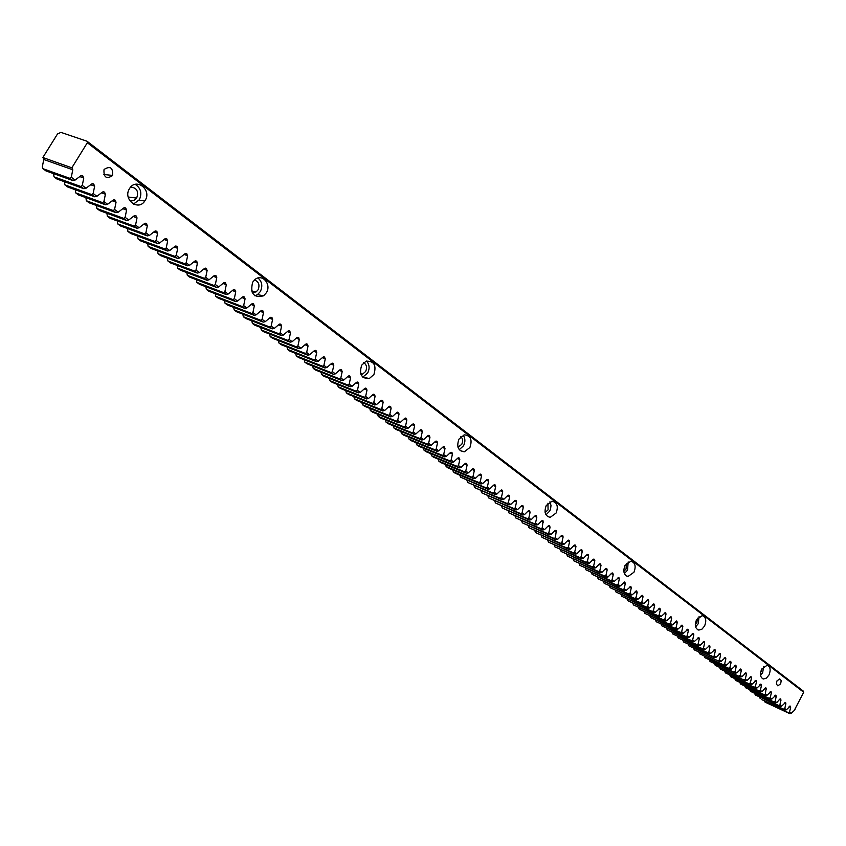 <?xml version="1.0" encoding="UTF-8"?>
<svg xmlns="http://www.w3.org/2000/svg" width="846" height="846" viewBox="0 0 846 846"><rect width="100%" height="100%" fill="white"/><g stroke="black" fill="none" stroke-linecap="round" stroke-linejoin="round"><path stroke-width="1.27" d="M104.185 169.38C110.297 165.689 113.089 167.709 112.571 175.418L112.433 175.651C106.427 179.373 103.614 177.406 103.984 169.75L104.185 169.38M776.935 680.935L779.758 678.873L781.196 680.607L780.678 683.78L777.844 685.852L776.417 684.107L776.935 680.935M129.501 188.637L129.523 188.595C135.995 177.279 152.195 189.811 145.11 200.502L144.803 200.978C138.162 211.627 122.533 199.18 129.501 188.637M133.467 204.087L139.326 199.762C142.234 193.279 140.87 188.14 135.223 184.343M252.616 282.247L255.122 279.402C262.419 273.364 271.725 284.499 266.395 292.727L263.571 295.814C253.673 298.141 250.014 293.615 252.616 282.247M254.868 295.825L257.522 294.63L260.335 291.563C262.863 286.138 262.08 281.623 257.977 278.006M361.676 365.176L366.075 361.2C374.027 360.83 376.639 365.261 373.921 374.492L369.268 378.574C361.485 378.722 358.947 374.26 361.676 365.176M362.765 377.136L367.682 372.991C369.871 368.391 369.48 364.404 366.508 361.041M458.944 439.137L464.327 434.855C470.64 435.542 472.502 439.74 469.911 447.481L464.348 451.796C458.151 450.992 456.354 446.773 458.944 439.137M459.241 449.702L463.566 445.726C465.448 441.781 465.332 438.27 463.206 435.172M546.241 505.517L552.004 501.223C557.154 502.344 558.529 506.289 556.118 513.025L550.228 517.34C545.162 516.134 543.83 512.2 546.241 505.517M545.977 514.833L549.71 511.079L550.545 509.07L551 505.506L549.932 501.773M625.025 565.424L630.852 561.205C635.166 562.505 636.203 566.175 633.971 572.224L628.049 576.464C623.809 575.111 622.793 571.431 625.025 565.424M624.38 573.62L627.552 570.119L628.166 561.945M696.491 619.769L702.201 615.624C705.892 616.988 706.696 620.425 704.623 625.945L701.99 629.149L698.838 630.09C695.201 628.694 694.418 625.257 696.491 619.769M695.592 626.907L698.214 623.735L699.092 616.607M761.601 669.281L767.132 665.231C770.336 666.585 770.97 669.81 769.025 674.928L766.465 678.101L763.452 678.978C760.279 677.593 759.666 674.368 761.601 669.281M760.565 675.415L762.658 672.623L763.684 666.489M254.445 279.963C258.77 281.623 259.976 284.912 258.062 289.829L256.211 291.849L252.235 292.705M363.674 362.68C366.667 364.626 367.323 367.555 365.652 371.457L362.585 374.144L360.946 374.397M460.859 436.663C462.868 438.651 463.164 441.221 461.747 444.351L457.972 447.217M547.933 503.211L548.071 509.842L545.12 512.528M762.183 668.255L760.491 673.078M697.506 618.162L696.861 622.709L695.285 624.697M626.41 563.415L626.061 568.998L623.83 571.399M130.749 186.987C136.83 187.854 138.829 191.46 136.745 197.816L136.576 198.08C134.715 200.544 132.378 201.327 129.565 200.428M42.85 157.504L72.111 167.931L42.85 157.504L57.486 134.017L60.912 132.378L87.043 141.24L803.235 691.045L803.7 692.25L87.328 142.752L87.043 141.24M71.868 167.751L87.328 142.752M803.7 692.25L794.701 709.572M72.111 167.931L72.788 169.782L71.286 177.237L75.093 180.071L80.825 175.788L82.622 175.809L83.775 178.009L82.273 185.422L86.049 188.224L91.728 183.952L93.504 183.963L94.646 186.152L93.155 193.523L96.888 196.304L102.514 192.031L104.28 192.042L105.412 194.199L103.921 201.538L107.611 204.288L113.195 200.037L114.94 200.026L116.061 202.173L114.57 209.47L118.229 212.187L123.759 207.947L125.494 207.936L126.593 210.072L125.113 217.327L128.729 220.013L134.218 215.772L135.931 215.762L137.031 217.877L135.55 225.089L139.135 227.764L144.571 223.534L146.273 223.513L147.352 225.607L145.882 232.787L149.425 235.421L154.818 231.201L156.51 231.18L157.578 233.263L156.108 240.401L159.619 243.014L164.97 238.794L166.63 238.773L167.688 240.835L166.228 247.941L169.697 250.522L175.006 246.323L176.666 246.281L177.702 248.333L176.243 255.397L179.69 257.956L184.946 253.758L186.585 253.726L187.622 255.756L186.162 262.789L189.567 265.316L194.792 261.128L196.42 261.086L197.435 263.117L195.986 270.096L199.36 272.613L204.542 268.425L206.149 268.383L207.154 270.392L205.715 277.34L209.047 279.825L214.186 275.659L215.783 275.606L216.777 277.594L215.339 284.51L218.649 286.974L223.746 282.807L225.322 282.754L226.305 284.732L224.877 291.606L228.145 294.048L233.21 289.892L234.776 289.829L235.748 291.796L234.31 298.638L237.557 301.049L242.58 296.914L244.124 296.851L245.086 298.797L243.669 305.607L246.873 307.997L251.854 303.862L253.388 303.788L254.35 305.723L252.922 312.502L256.105 314.86L261.044 310.736L262.567 310.662L263.508 312.586L262.091 319.323L265.242 321.67L270.149 317.557L271.661 317.483L272.592 319.386L271.175 326.091L274.294 328.417L279.159 324.304L280.661 324.219L281.581 326.112L280.174 332.785L283.262 335.09L288.095 330.987L289.575 330.902L290.485 332.785L289.089 339.426L292.145 341.699L296.935 337.617L298.405 337.522L299.315 339.394L297.908 346.003L300.943 348.256L305.702 344.174L307.161 344.079L308.05 345.94L306.654 352.507L309.657 354.749L314.374 350.678L316.214 350.868L316.711 352.422L315.315 358.958L318.297 361.179L322.982 357.118L324.409 357.012L325.287 358.841L323.902 365.356L326.852 367.545L331.495 363.494L332.922 363.389L333.789 365.208L332.404 371.68L335.323 373.858L339.933 369.808L341.35 369.702L342.207 371.51L340.832 377.961L343.719 380.108L348.298 376.079L349.705 375.962L350.551 377.76L349.176 384.169L352.042 386.305L356.589 382.276L357.974 382.17L358.81 383.947L357.446 390.334L360.29 392.449L364.795 388.43L366.181 388.314L367.005 390.08L365.641 396.436L368.454 398.529L372.938 394.522L374.302 394.405L375.127 396.161L373.763 402.485L376.555 404.557L381.007 400.56L382.36 400.444L383.164 402.188L381.81 408.481L384.581 410.532L388.991 406.545L390.334 406.418L391.138 408.153L389.795 414.413L392.533 416.454L396.911 412.478L398.593 412.605L399.037 414.064L397.694 420.303L400.412 422.323L404.769 418.358L406.091 418.22L406.873 419.933L405.53 426.141L408.216 428.139L412.541 424.184L414.202 424.301L414.635 425.75L413.292 431.925L415.968 433.913L420.261 429.958L421.562 429.821L422.323 431.502L420.991 437.657L423.635 439.624L427.896 435.679L429.197 435.542L429.958 437.213L428.626 443.336L431.249 445.292L435.479 441.348L436.758 441.21L437.509 442.881L436.187 448.972L438.788 450.907L442.987 446.974L444.266 446.836L445.007 448.486L443.685 454.556L446.265 456.47L450.432 452.557L451.701 452.409L452.441 454.048L451.119 460.087L453.668 461.99L457.813 458.077L459.071 457.929L459.801 459.568L458.49 465.575L461.017 467.457L465.141 463.555L466.379 463.407L467.108 465.036L465.797 471.021L468.303 472.882L472.396 468.991L473.95 469.075L474.342 470.45L473.041 476.414L475.526 478.265L479.587 474.384L480.814 474.225L481.522 475.833L480.221 481.755L482.685 483.595L486.725 479.724L487.941 479.566L488.639 481.152L487.338 487.063L489.781 488.882L493.789 485.022L495.005 484.853L495.693 486.439L494.402 492.319L496.824 494.127L500.811 490.268L502.006 490.109L502.693 491.685L501.403 497.533L503.804 499.33L507.759 495.481L508.954 495.312L509.63 496.877L508.351 502.704L510.73 504.48L514.664 500.642L515.838 500.472L516.515 502.027L515.235 507.833L517.593 509.588L521.496 505.76L522.669 505.591L523.336 507.135L522.056 512.919L524.404 514.664L528.285 510.847L529.448 510.667L530.104 512.211L528.835 517.964L531.161 519.687L535.01 515.88L536.163 515.7L536.819 517.234L535.55 522.965L537.855 524.679L541.683 520.872L543.121 520.914L542.212 527.925L544.496 529.628L548.303 525.831L549.435 525.652L550.08 527.164L548.811 532.843L551.084 534.535L554.86 530.749L556.287 530.78L555.367 537.718L557.62 539.399L561.374 535.624L562.495 535.433L563.129 536.935L561.871 542.561L564.102 544.221L567.835 540.457L568.946 540.266L569.57 541.757L568.322 547.362L570.532 549.012L574.244 545.258L575.343 545.067L575.957 546.548L574.709 552.121L576.909 553.76L580.589 550.016L581.688 549.826L582.302 551.296L581.054 556.848L583.243 558.476L586.902 554.733L587.991 554.542L588.594 556.002L587.357 561.543L589.514 563.15L593.152 559.418L594.23 559.227L594.833 560.676L593.596 566.186L595.743 567.782L599.359 564.06L600.427 563.87L601.03 565.308L599.793 570.807L601.918 572.382L605.514 568.671L606.582 568.47L607.164 569.908L605.937 575.375L608.052 576.951L611.616 573.239L612.684 573.049L613.265 574.476L612.039 579.922L614.133 581.477L618.733 577.585L619.314 579.002L618.088 584.427L620.171 585.971L624.739 582.08L625.31 583.497L624.094 588.901L626.156 590.434L630.693 586.553L631.264 587.949L630.048 593.332L632.099 594.854L636.604 590.984L637.175 592.38L635.959 597.731L637.99 599.243L642.474 595.373L643.034 596.768L641.828 602.098L643.838 603.6L648.3 599.74L648.85 601.125L647.645 606.434L649.643 607.925L654.074 604.065L654.624 605.44L653.419 610.738L655.407 612.218L659.817 608.369L660.356 609.733L659.15 615.01L661.128 616.47L665.506 612.631L666.035 613.995L664.84 619.24L666.796 620.7L671.153 616.861L671.682 618.215L670.487 623.449L672.433 624.898L676.758 621.07L677.276 622.413L676.091 627.626L678.016 629.054L682.32 625.236L682.838 626.569L681.654 631.761L683.568 633.189L687.84 629.371L688.358 630.704L687.174 635.875L689.078 637.292L693.318 633.485L693.836 634.807L692.652 639.957L694.534 641.353L698.764 637.556L699.272 638.867L698.098 644.007L699.959 645.392L704.158 641.606L704.665 642.918L703.491 648.025L705.353 649.411L709.519 645.625L710.016 646.926L708.853 652.012L710.693 653.387L714.838 649.612L715.335 650.902L714.172 655.978L716.002 657.342L720.126 653.567L720.612 654.857L719.449 659.912L721.268 661.265L725.371 657.501L725.857 658.78L724.694 663.814L726.503 665.157L730.574 661.403L731.05 662.672L729.897 667.684L731.684 669.027L735.745 665.273L736.221 666.542L735.068 671.534L736.845 672.856L740.874 669.112L741.35 670.381L740.197 675.362L741.963 676.673L745.971 672.93L746.436 674.188L745.294 679.148L747.039 680.459L751.026 676.726L751.491 677.974L750.349 682.912L752.083 684.213L756.049 680.491L756.504 681.728L755.372 686.656L757.096 687.935L761.03 684.224L761.485 685.461L760.353 690.368L762.066 691.647L765.101 688.168L766.201 688.094L765.302 694.058L767.005 695.317L770.896 691.616L771.351 692.842L770.22 697.717L771.912 698.976L775.782 695.275L776.226 696.501L775.095 701.345L776.776 702.603L779.769 699.145L780.847 699.071L779.949 704.961L781.609 706.198L785.448 702.518L785.881 703.724L784.76 708.546L786.41 709.773L790.227 706.103L790.65 707.298L789.54 712.099L791.179 713.326L795.071 709.741M71.286 177.237L69.964 178.369L42.987 168.714L42.3 166.874L43.781 159.513L43.093 157.684M724.821 671.523L725.466 672.898L750.582 684.52L752.083 684.213M719.724 667.748L720.369 669.123L745.527 680.766L747.039 680.459M714.584 663.951L715.23 665.326L740.451 676.98L741.963 676.673M735.068 671.534L733.947 672.147L710.048 661.509L709.403 660.102M729.897 667.684L728.776 668.298L704.834 657.659L704.2 656.242M698.933 652.382L699.589 653.778L724.969 665.474L726.503 665.157M693.646 648.47L694.302 649.865L719.735 661.572L721.268 661.265M714.172 655.978L713.041 656.602L688.972 645.932L688.327 644.493M708.853 652.012L707.721 652.636L683.61 641.966L682.965 640.517M703.491 648.025L702.36 648.649L678.206 637.979L677.561 636.509M698.098 644.007L696.956 644.641L672.76 633.95L672.115 632.48M692.652 639.957L691.51 640.591L667.272 629.9L666.637 628.419M687.174 635.875L686.032 636.509L661.752 625.818L661.107 624.327M681.654 631.761L680.512 632.406L656.179 621.704L655.544 620.203M676.091 627.626L674.939 628.271L650.574 617.569L649.94 616.047M670.487 623.449L669.334 624.105L644.927 613.392L644.282 611.859M664.84 619.24L663.687 619.896L639.238 609.183L638.593 607.65M659.15 615.01L657.998 615.666L633.495 604.953L632.861 603.399M653.419 610.738L652.266 611.404L627.721 600.681L627.087 599.116M647.645 606.434L646.481 607.1L621.895 596.377L621.26 594.801M641.828 602.098L640.665 602.775L616.036 592.052L615.402 590.455M635.959 597.731L634.796 598.408L610.125 587.684L609.49 586.077M630.048 593.332L628.885 594.008L604.16 583.285L603.536 581.667M624.094 588.901L622.92 589.577L598.164 578.844L597.53 577.226M618.088 584.427L616.914 585.115L592.115 574.381L591.481 572.742M612.039 579.922L610.865 580.61L586.014 569.876L585.39 568.226M605.937 575.375L604.763 576.073L579.87 565.34L579.246 563.669M599.793 570.807L598.608 571.505L573.683 560.761L573.059 559.09M593.596 566.186L592.412 566.894L567.444 556.15L566.82 554.458M587.357 561.543L586.172 562.252L561.152 551.507L560.528 549.805M581.054 556.848L579.87 557.567L554.817 546.823L554.193 545.11M574.709 552.121L573.525 552.85L548.43 542.106L547.806 540.372M568.322 547.362L567.127 548.092L541.99 537.347L541.366 535.603M561.871 542.561L560.676 543.291L535.497 532.546L534.873 530.791M555.367 537.718L554.172 538.458L528.951 527.714L528.327 525.937M548.811 532.843L547.616 533.583L522.352 522.839L521.728 521.051M542.212 527.925L541.006 528.665L515.7 517.932L515.087 516.123M535.55 522.965L534.344 523.706L508.996 512.972L508.383 511.153M528.835 517.964L527.629 518.714L502.238 507.981L501.625 506.141M522.056 512.919L520.85 513.681L495.418 502.947L494.804 501.096M515.235 507.833L514.019 508.594L488.554 497.871L487.941 495.999M508.351 502.704L507.135 503.476L481.617 492.753L481.014 490.87M501.403 497.533L500.187 498.305L474.638 487.592L474.024 485.689M494.402 492.319L493.186 493.102L467.595 482.389L466.981 480.465M487.338 487.063L486.122 487.846L460.488 477.144L459.886 475.209M480.221 481.755L478.995 482.548L453.329 471.846L452.726 469.89M473.041 476.414L471.814 477.207L446.106 466.506L445.504 464.539M465.797 471.021L464.57 471.814L438.82 461.133L438.217 459.145M458.49 465.575L457.263 466.389L431.471 455.698L430.878 453.699M451.119 460.087L449.892 460.901L424.058 450.231L423.465 448.2M443.685 454.556L442.447 455.37L416.581 444.71L415.999 442.659M436.187 448.972L434.95 449.797L409.052 439.137L408.459 437.075M428.626 443.336L427.389 444.171L401.448 433.522L400.856 431.439M420.991 437.657L419.753 438.492L393.771 427.854L393.189 425.75M413.292 431.925L412.055 432.771L386.04 422.143L385.459 420.018M405.53 426.141L404.282 426.987L378.236 416.369L377.654 414.223M397.694 420.303L396.446 421.16L370.358 410.553L369.787 408.385M389.795 414.413L388.536 415.28L362.416 404.684L361.845 402.495M381.81 408.481L380.563 409.348L354.4 398.762L353.829 396.552M373.763 402.485L372.515 403.362L346.31 392.798L345.75 390.556M365.641 396.436L364.383 397.313L338.157 386.77L337.596 384.507M357.446 390.334L356.187 391.222L329.919 380.679L329.369 378.405M349.176 384.169L347.918 385.067L321.617 374.545L321.057 372.251M340.832 377.961L339.563 378.86L313.232 368.359L312.682 366.032M332.404 371.68L331.135 372.589L304.772 362.109L304.222 359.751M323.902 365.356L322.633 366.265L296.237 355.796L295.688 353.427M315.315 358.958L314.046 359.888L287.619 349.43L287.08 347.029M306.654 352.507L305.385 353.438L278.926 343.011L278.387 340.578M297.908 346.003L296.639 346.934L270.149 336.528L269.61 334.075M289.089 339.426L287.809 340.367L261.287 329.982L260.758 327.497M280.174 332.785L278.894 333.747L252.351 323.373L251.822 320.867M271.175 326.091L269.895 327.053L243.32 316.7L242.802 314.173M262.091 319.323L260.811 320.296L234.205 309.974L233.686 307.405M252.922 312.502L251.643 313.475L225.004 303.175L224.497 300.584M243.669 305.607L242.379 306.59L215.719 296.312L215.212 293.689M234.31 298.638L233.031 299.632L206.339 289.385L205.842 286.731M224.877 291.606L223.587 292.61L196.875 282.395L196.378 279.709M215.339 284.51L214.049 285.514L187.315 275.331L186.818 272.613M205.715 277.34L204.415 278.355L177.66 268.203L177.174 265.443M195.986 270.096L194.696 271.122L167.91 261.002L167.423 258.21M186.162 262.789L184.872 263.815L158.065 253.726L157.589 250.902M176.243 255.397L174.953 256.444L148.124 246.376L147.648 243.521M166.228 247.941L164.928 248.988L138.078 238.963L137.612 236.076M156.108 240.401L154.807 241.459L127.936 231.466L127.482 228.547M145.882 232.787L144.581 233.856L117.7 223.904L117.245 220.933M135.55 225.089L134.25 226.168L107.347 216.259L106.903 213.255M125.113 217.327L123.812 218.405L96.899 208.528L96.455 205.493M114.57 209.47L113.258 210.569L86.334 200.735L85.901 197.647M103.921 201.538L102.609 202.638L75.664 192.846L75.241 189.726M93.155 193.523L91.844 194.633L64.888 184.883L64.465 181.721M82.273 185.422L80.962 186.543L53.996 176.835L53.584 173.631M789.54 712.099L788.44 712.67L765.027 702.117L789.72 713.622L791.179 713.326M788.44 712.67L789.72 713.622M789.128 706.622L790.65 707.298M765.027 702.117L764.414 700.826M784.76 708.546L783.66 709.117L761.495 699.515L784.94 710.069L786.41 709.773M783.66 709.117L784.94 710.069M784.337 703.037L785.881 703.724M760.205 698.553L759.581 697.252M779.949 704.961L778.838 705.532L755.341 694.968L780.139 706.495L781.609 706.198M778.838 705.532L780.139 706.495M779.515 699.431L781.07 700.128M755.341 694.968L754.717 693.646M775.095 701.345L773.995 701.926L750.455 691.351L775.296 702.899L776.776 702.603M773.995 701.926L775.296 702.899M774.661 695.803L776.226 696.501M750.455 691.351L749.82 690.029M770.22 697.717L769.109 698.299L745.527 687.713L770.42 699.272L771.912 698.976M769.109 698.299L770.42 699.272M769.775 692.144L771.351 692.842M745.527 687.713L744.892 686.37M765.302 694.058L764.192 694.64L740.567 684.044L765.514 695.624L767.005 695.317M764.192 694.64L765.514 695.624M764.847 688.454L766.434 689.162M740.567 684.044L739.933 682.701M760.353 690.368L759.243 690.96L735.565 680.353L760.575 691.943L762.066 691.647M759.243 690.96L760.575 691.943M759.888 684.752L761.485 685.461M735.565 680.353L734.931 679M755.372 686.656L754.251 687.248L730.532 676.641L755.594 688.242L757.096 687.935M754.251 687.248L755.594 688.242M754.896 681.019L756.504 681.728M730.532 676.641L729.897 675.267M725.466 672.898L750.582 684.52M750.349 682.912L749.228 683.515M749.863 677.255L751.491 677.974M720.369 669.123L745.527 680.766M745.294 679.148L744.173 679.75M744.797 673.458L746.436 674.188M715.23 665.326L740.451 676.98M740.197 675.362L739.076 675.965M739.7 669.651L741.35 670.381M710.048 661.509L735.322 673.173L736.845 672.856M733.947 672.147L735.322 673.173M734.55 665.802L736.221 666.542M704.834 657.659L730.161 669.334L731.684 669.027M728.776 668.298L730.161 669.334M729.379 661.932L731.05 662.672M699.589 653.778L724.969 665.474M724.694 663.814L723.563 664.427M724.165 658.029L725.857 658.78M694.302 649.865L719.735 661.572M719.449 659.912L718.317 660.525M718.91 654.106L720.612 654.857M688.972 645.932L714.458 657.659L716.002 657.342M713.041 656.602L714.458 657.659M713.622 650.151L715.335 650.902M683.61 641.966L709.149 653.704L710.693 653.387M707.721 652.636L709.149 653.704M708.292 646.164L710.016 646.926M678.206 637.979L703.798 649.728L705.353 649.411M702.36 648.649L703.798 649.728M702.92 642.146L704.665 642.918M672.76 633.95L698.405 645.72L699.959 645.392M696.956 644.641L698.405 645.72M697.506 638.096L699.272 638.867M667.272 629.9L692.98 641.68L694.534 641.353M691.51 640.591L692.98 641.68M692.06 634.024L693.836 634.807M661.752 625.818L687.502 637.609L689.078 637.292M686.032 636.509L687.502 637.609M686.571 629.921L688.358 630.704M656.179 621.704L681.992 633.517L683.568 633.189M680.512 632.406L681.992 633.517M681.041 625.786L682.838 626.569M650.574 617.569L676.44 629.382L678.016 629.054M674.939 628.271L676.44 629.382M675.468 621.62L677.276 622.413M644.927 613.392L670.846 625.226L672.433 624.898M669.334 624.105L670.846 625.226M669.842 617.411L671.682 618.215M639.238 609.183L665.21 621.027L666.796 620.7M663.687 619.896L665.21 621.027M664.184 613.181L666.035 613.995M633.495 604.953L659.531 616.808L661.128 616.47M657.998 615.666L659.531 616.808M658.484 608.919L660.356 609.733M627.721 600.681L653.81 612.546L655.407 612.218M652.266 611.404L653.81 612.546M652.742 604.626L654.624 605.44M621.895 596.377L648.036 608.263L649.643 607.925M646.481 607.1L648.036 608.263M646.957 600.3L648.85 601.125M616.036 592.052L642.23 603.938L643.838 603.6M640.665 602.775L642.23 603.938M641.12 595.933L643.034 596.768M610.125 587.684L636.372 599.581L637.99 599.243M634.796 598.408L636.372 599.581M635.24 591.544L637.175 592.38M604.16 583.285L630.471 595.193L632.099 594.854M628.885 594.008L630.471 595.193M629.318 587.113L631.264 587.949M598.164 578.844L624.528 590.772L626.156 590.434M622.92 589.577L624.528 590.772M623.343 582.651L625.31 583.497M592.115 574.381L618.532 586.32L620.171 585.971M616.914 585.115L618.532 586.32M617.326 578.146L619.314 579.002M586.014 569.876L612.493 581.826L614.133 581.477M610.865 580.61L612.493 581.826M611.267 573.62L613.265 574.476M579.87 565.34L606.402 577.3L608.052 576.951M604.763 576.073L606.402 577.3M605.154 569.041L607.164 569.908M573.683 560.761L600.269 572.731L601.918 572.382M598.608 571.505L600.269 572.731M598.989 564.441L601.03 565.308M567.444 556.15L594.082 568.131L595.743 567.782M592.412 566.894L594.082 568.131M592.782 559.798L594.833 560.676M561.152 551.507L587.843 563.499L589.514 563.15M586.172 562.252L587.843 563.499M586.521 555.113L588.594 556.002M554.817 546.823L581.562 558.825L583.243 558.476M579.87 557.567L581.562 558.825M580.208 550.397L582.302 551.296M548.43 542.106L575.227 554.119L576.909 553.76M573.525 552.85L575.227 554.119M573.852 545.649L575.957 546.548M541.99 537.347L568.85 549.371L570.532 549.012M567.127 548.092L568.85 549.371M567.444 540.848L569.57 541.757M535.497 532.546L562.41 544.581L564.102 544.221M560.676 543.291L562.41 544.581M560.972 536.026L563.129 536.935M528.951 527.714L555.917 539.759L557.62 539.399M554.172 538.458L555.917 539.759M554.458 531.151L556.626 532.071M522.352 522.839L549.382 534.894L551.084 534.535M547.616 533.583L549.382 534.894M547.891 526.244L550.08 527.164M515.7 517.932L542.783 529.987L544.496 529.628M541.006 528.665L542.783 529.987M541.271 521.284L543.47 522.215M508.996 512.972L536.142 525.038L537.855 524.679M534.344 523.706L536.142 525.038M534.587 516.293L536.819 517.234M502.238 507.981L529.437 520.057L531.161 519.687M527.629 518.714L529.437 520.057M527.851 511.259L530.104 512.211M495.418 502.947L522.669 515.034L524.404 514.664M520.85 513.681L522.669 515.034M521.062 506.183L523.336 507.135M488.554 497.871L515.859 509.958L517.593 509.588M514.019 508.594L515.859 509.958M514.22 501.075L516.515 502.027M481.617 492.753L508.985 504.851L510.73 504.48M507.135 503.476L508.985 504.851M507.314 495.915L509.63 496.877M474.638 487.592L502.059 499.7L503.804 499.33M500.187 498.305L502.059 499.7M500.356 490.712L502.693 491.685M467.595 482.389L495.069 494.498L496.824 494.127M493.186 493.102L495.069 494.498M493.334 485.456L495.693 486.439M460.488 477.144L488.026 489.263L489.781 488.882M486.122 487.846L488.026 489.263M486.26 480.168L488.639 481.152M453.329 471.846L455.254 473.274L480.909 483.975L482.685 483.595M478.995 482.548L480.909 483.975M479.111 474.828L481.522 475.833M446.106 466.506L448.042 467.944L473.749 478.646L475.526 478.265M471.814 477.207L473.749 478.646M471.909 469.445L474.342 470.45M438.82 461.133L440.777 462.582L466.516 473.274L468.303 472.882M464.57 471.814L466.516 473.274M464.655 464.02L467.108 465.036M431.471 455.698L433.448 457.157L459.23 467.849L461.017 467.457M457.263 466.389L459.23 467.849M457.326 458.543L459.801 459.568M424.058 450.231L426.056 451.701L451.87 462.381L453.668 461.99M449.892 460.901L451.87 462.381M449.935 453.022L452.441 454.048M416.581 444.71L418.601 446.191L444.457 456.861L446.265 456.47M442.447 455.37L444.457 456.861M442.479 447.449L445.007 448.486M409.052 439.137L411.071 440.639L436.97 451.299L438.788 450.907M434.95 449.797L436.97 451.299M434.96 441.834L437.509 442.881M401.448 433.522L403.489 435.034L429.419 445.683L431.249 445.292M427.389 444.171L429.419 445.683M427.378 436.166L429.958 437.213M393.771 427.854L395.843 429.377L421.805 440.026L423.635 439.624M419.753 438.492L421.805 440.026M419.722 430.445L422.323 431.502M386.04 422.143L388.124 423.677L414.128 434.305L415.968 433.913M412.055 432.771L414.128 434.305M412.002 424.681L414.635 425.75M378.236 416.369L380.33 417.924L406.376 428.541L408.216 428.139M404.282 426.987L406.376 428.541M404.208 418.855L406.873 419.933M370.358 410.553L372.473 412.118L398.561 422.725L400.412 422.323M396.446 421.16L398.561 422.725M396.351 412.985L399.037 414.064M362.416 404.684L364.552 406.27L390.672 416.867L392.533 416.454M388.536 415.28L390.672 416.867M388.42 407.063L391.138 408.153M354.4 398.762L356.557 400.359L382.709 410.945L384.581 410.532M380.563 409.348L382.709 410.945M380.425 401.078L383.164 402.188M346.31 392.798L348.489 394.405L374.672 404.97L376.555 404.557M372.515 403.362L374.672 404.97M372.346 395.05L375.127 396.161M338.157 386.77L340.356 388.388L366.572 398.942L368.454 398.529M364.383 397.313L366.572 398.942M364.203 388.959L367.005 390.08M329.919 380.679L332.14 382.318L358.397 392.861L360.29 392.449M356.187 391.222L358.397 392.861M355.976 382.815L358.81 383.947M321.617 374.545L323.849 376.195L350.138 386.728L352.042 386.305M347.918 385.067L350.138 386.728M347.685 376.618L350.551 377.76M313.232 368.359L315.495 370.019L341.816 380.531L343.719 380.108M339.563 378.86L341.816 380.531M339.309 370.368L342.207 371.51M304.772 362.109L307.056 363.791L333.409 374.281L335.323 373.858M331.135 372.589L333.409 374.281M330.86 364.055L333.789 365.208M296.237 355.796L298.532 357.498L324.927 367.968L326.852 367.545M322.633 366.265L324.927 367.968M322.326 357.678L325.287 358.841M287.619 349.43L289.945 351.143L316.362 361.602L318.297 361.179M314.046 359.888L316.362 361.602M313.718 351.249L316.711 352.422M278.926 343.011L281.263 344.734L307.722 355.172L309.657 354.749M305.385 353.438L307.722 355.172M305.025 344.756L308.05 345.94M270.149 336.528L272.507 338.273L298.998 348.689L300.943 348.256M296.639 346.934L298.998 348.689M296.248 338.199L299.315 339.394M261.287 329.982L263.677 331.738L290.189 342.144L292.145 341.699M287.809 340.367L290.189 342.144M287.386 331.579L290.485 332.785M252.351 323.373L254.752 325.15L281.295 335.524L283.262 335.09M278.894 333.747L281.295 335.524M278.45 324.906L281.581 326.112M243.32 316.7L245.752 318.498L272.317 328.851L274.294 328.417M269.895 327.053L272.317 328.851M269.419 318.159L272.592 319.386M234.205 309.974L236.658 311.783L263.254 322.115L265.242 321.67M260.811 320.296L263.254 322.115M260.304 311.36L263.508 312.586M225.004 303.175L227.489 305.004L254.107 315.315L256.105 314.86M251.643 313.475L254.107 315.315M251.103 304.486L254.35 305.723M215.719 296.312L218.215 298.162L244.875 308.441L246.873 307.997M242.379 306.59L244.875 308.441M241.808 297.538L245.086 298.797M206.339 289.385L208.867 291.257L235.548 301.504L237.557 301.049M233.031 299.632L235.548 301.504M232.428 290.538L235.748 291.796M196.875 282.395L199.423 284.277L226.125 294.503L228.145 294.048M223.587 292.61L226.125 294.503M222.953 283.463L226.305 284.732M187.315 275.331L189.885 277.234L216.618 287.429L218.649 286.974M214.049 285.514L216.618 287.429M213.382 276.314L216.777 277.594M177.66 268.203L180.261 270.117L207.016 280.28L209.047 279.825M204.415 278.355L207.016 280.28M203.717 269.091L207.154 270.392M167.91 261.002L170.532 262.937L197.308 273.068L199.36 272.613M194.696 271.122L197.308 273.068M193.956 261.805L197.435 263.117M158.065 253.726L160.719 255.682L187.516 265.781L189.567 265.316M184.872 263.815L187.516 265.781M184.09 254.445L187.622 255.756M148.124 246.376L150.8 248.354L177.618 258.432L179.69 257.956M174.953 256.444L177.618 258.432M174.139 247.011L177.702 248.333M138.078 238.963L140.785 240.962L167.624 250.998L169.697 250.522M164.928 248.988L167.624 250.998M164.071 239.503L167.688 240.835M127.936 231.466L130.675 233.485L157.525 243.489L159.619 243.014M154.807 241.459L157.525 243.489M153.909 231.92L157.578 233.263M117.7 223.904L120.449 225.935L147.331 235.907L149.425 235.421M144.581 233.856L147.331 235.907M143.64 224.253L147.352 225.607M107.347 216.259L110.139 218.31L137.031 228.24L139.135 227.764M134.25 226.168L137.031 228.24M133.277 216.513L137.031 217.877M96.899 208.528L99.712 210.612L126.614 220.499L128.729 220.013M123.812 218.405L126.614 220.499M122.797 208.687L126.593 210.072M86.334 200.735L89.179 202.829L116.103 212.674L118.229 212.187M113.258 210.569L116.103 212.674M112.201 200.788L116.061 202.173M75.664 192.846L78.541 194.971L105.475 204.774L107.611 204.288M102.609 202.638L105.475 204.774M101.509 192.803L105.412 194.199M64.888 184.883L67.786 187.029L94.741 196.79L96.888 196.304M91.844 194.633L94.741 196.79M90.691 184.735L94.646 186.152M53.996 176.835L56.925 179.003L83.891 188.721L86.049 188.224M80.962 186.543L83.891 188.721M79.767 176.581L83.775 178.009M42.987 168.714L45.948 170.903L72.925 180.568L75.093 180.071M69.964 178.369L72.925 180.568M43.781 159.513L72.788 169.782M789.889 706.019L790.439 706.262M785.109 702.434L785.659 702.677M780.287 698.828L780.847 699.071M775.444 695.19L775.994 695.444M770.558 691.531L771.118 691.785M765.63 687.84L766.201 688.094M760.681 684.139L761.252 684.393M755.69 680.396L756.271 680.649M750.666 676.631L751.248 676.895M745.601 672.845L746.193 673.099M740.504 669.017L741.096 669.292M735.364 665.178L735.967 665.442M730.193 661.297L730.807 661.572M724.98 657.395L725.604 657.67M719.735 653.472L720.358 653.747M714.447 649.506L715.082 649.781M709.128 645.519L709.762 645.794M703.756 641.501L704.401 641.786M698.352 637.45L698.997 637.736M692.906 633.379L693.561 633.665M687.428 629.265L688.084 629.551M681.897 625.131L682.563 625.416M676.335 620.953L677.001 621.25M670.719 616.755L671.396 617.051M665.062 612.525L665.749 612.821M659.372 608.253L660.06 608.56M653.63 603.959L654.328 604.266M647.846 599.624L648.554 599.93M642.019 595.267L642.738 595.573M636.15 590.868L636.869 591.174M630.228 586.426L630.957 586.743M624.263 581.963L625.004 582.281M618.257 577.458L618.997 577.786M612.197 572.922L612.948 573.25M606.085 568.353L606.846 568.681M599.93 563.743L600.702 564.071M593.733 559.1L594.505 559.428M587.473 554.416L588.266 554.754M581.17 549.688L581.974 550.037M574.825 544.93L575.629 545.279M568.417 540.139L569.231 540.488M561.956 535.307L562.78 535.655M555.452 530.431L556.287 530.78M548.885 525.514L549.731 525.874M542.265 520.554L543.121 520.914M535.603 515.563L536.459 515.923M528.866 510.529L529.744 510.889M522.088 505.443L522.976 505.813M515.246 500.324L516.145 500.705M508.351 495.164L509.26 495.545M501.403 489.961L502.313 490.342M494.392 484.705L495.312 485.086M487.317 479.407L488.248 479.798M480.179 474.067L481.131 474.458M472.988 468.684L473.95 469.075M465.734 463.248L466.706 463.65M458.416 457.771L459.399 458.172M451.034 452.24L452.028 452.652M443.59 446.667L444.594 447.079M436.071 441.041L437.096 441.464M428.499 435.373L429.535 435.796M420.853 429.652L421.9 430.075M413.144 423.878L414.202 424.301M405.361 418.051L406.44 418.484M397.514 412.171L398.593 412.605M389.594 406.239L390.693 406.683M381.599 400.264L382.709 400.708M373.53 394.225L374.662 394.67M365.398 388.124L366.54 388.589M357.181 381.98L358.344 382.445M348.901 375.772L350.075 376.237M340.536 369.512L341.721 369.988M332.087 363.198L333.292 363.674M332.922 363.389L332.393 363.177M323.574 356.822L324.79 357.298M324.409 357.012L323.881 356.8M314.966 350.381L316.214 350.868M315.822 350.582L315.283 350.36M306.284 343.878L307.542 344.375M307.161 344.079L306.601 343.867M297.528 337.321L298.797 337.818M298.405 337.522L297.845 337.3M288.676 330.701L289.966 331.198M289.575 330.902L288.994 330.68M279.751 324.018L281.052 324.526M280.661 324.219L280.068 323.997M270.731 317.271L272.063 317.779M271.661 317.483L271.058 317.25M261.626 310.45L262.979 310.968M262.567 310.662L261.953 310.429M252.436 303.577L253.8 304.095M253.388 303.788L252.774 303.555M243.151 296.629L244.536 297.158M244.124 296.851L243.489 296.608M233.782 289.618L235.188 290.146M234.776 289.829L234.12 289.586M224.317 282.532L225.745 283.072M225.322 282.754L224.666 282.501M214.757 275.373L216.206 275.923M215.783 275.606L215.106 275.352M205.102 268.15L206.583 268.711M206.149 268.383L205.462 268.129M195.363 260.854L196.854 261.414M196.42 261.086L195.722 260.832M185.507 253.493L187.029 254.054M186.585 253.726L185.877 253.462M175.566 246.049L177.11 246.62M176.666 246.281L175.936 246.017M165.52 238.53L167.085 239.111M155.368 230.937L156.954 231.518M145.121 223.27L146.728 223.852M146.273 223.513L145.501 223.228M134.757 215.519L136.396 216.111M135.931 215.762L135.149 215.476M124.299 207.682L125.959 208.285M125.494 207.936L124.69 207.651M113.724 199.772L115.416 200.386M114.94 200.026L114.115 199.73M103.043 191.778L104.756 192.402M104.28 192.042L103.434 191.735M92.246 183.709L93.991 184.322M93.504 183.963L92.648 183.656M81.332 175.545L83.098 176.169M82.622 175.809L81.734 175.492M112.571 175.418L103.72 174.477M139.019 200.238L144.803 200.978M257.522 294.63L263.571 295.814M363.04 377.052L369.268 378.574M460.118 450.611L464.348 451.796M547.457 516.483L550.228 517.34M626.156 575.83L628.049 576.464M697.495 629.625L698.838 630.09M762.468 678.619L763.452 678.978M256.211 291.849L251.537 290.95M362.585 374.144L360.692 373.689M136.576 198.08L128.18 197.023"/></g></svg>
